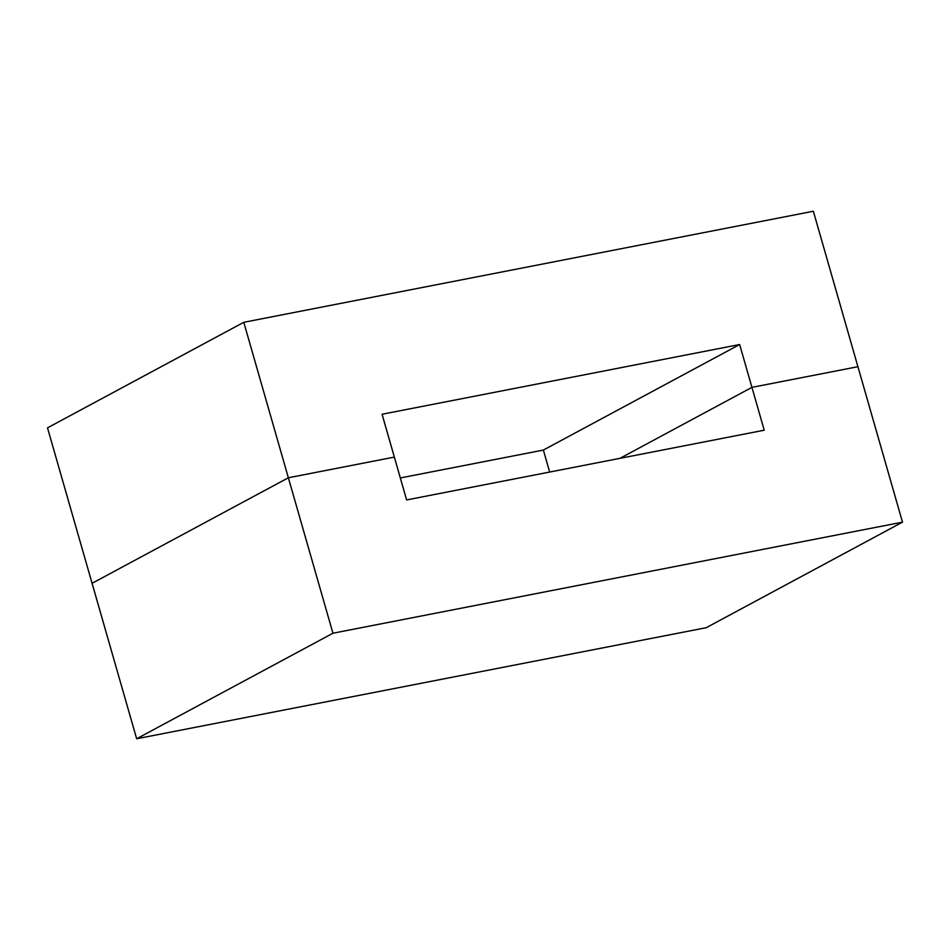 <?xml version="1.0" encoding="UTF-8"?>
<svg xmlns="http://www.w3.org/2000/svg" width="950" height="950" viewBox="0 0 950 950"><rect width="100%" height="100%" fill="white"/><g stroke="black" fill="none" stroke-linecap="round" stroke-linejoin="round"><path stroke-width="1.43" d="M751.937 387.363L739.646 344.529L382.066 414.247L394.345 457.093L288.361 477.767L92.079 583.3L136.657 738.756L332.939 633.222L902.5 522.156L813.342 211.244L857.921 366.7L751.937 387.363L619.922 458.351L751.937 387.363L739.646 344.529L382.066 414.247L394.345 457.093L288.361 477.767L92.079 583.3L47.5 427.844L243.782 322.299L47.5 427.844L92.079 583.3L288.361 477.767L243.782 322.299L813.342 211.244L243.782 322.299L288.361 477.767L394.345 457.093L406.636 499.938L764.216 430.207L751.937 387.363L857.921 366.7L751.937 387.363L619.922 458.351M549.67 472.043L543.364 450.062L400.33 477.957L543.364 450.062L739.646 344.529L543.364 450.062L549.67 472.043M288.361 477.767L332.939 633.222M902.5 522.156L706.218 627.701L136.657 738.756"/></g></svg>
